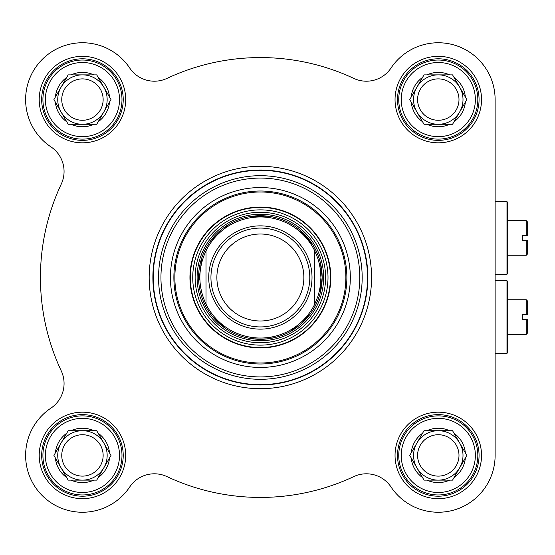 <?xml version="1.0" encoding="UTF-8"?>
<svg xmlns="http://www.w3.org/2000/svg" width="555" height="555" viewBox="0 0 555 555"><rect width="100%" height="100%" fill="white"/><g stroke="black" fill="none" stroke-linecap="round" stroke-linejoin="round"><path stroke-width="0.83" d="M206.002 304.14C197.823 286.38 197.823 268.62 206.002 250.86L206.002 304.14L206.002 250.86A60.544 60.544 0 0 1 314.734 250.86L317.731 258.137L319.347 263.826L320.401 269.64L320.915 277.5L320.401 285.36L319.347 291.174L317.731 296.863L314.734 304.14L314.734 250.86L314.734 304.14A60.544 60.544 0 0 1 206.002 304.14A60.544 60.544 0 0 0 314.734 304.14M314.734 250.86A60.544 60.544 0 0 0 206.002 250.86A60.544 60.544 0 0 1 314.734 250.86M320.048 293.463L322.15 277.5A61.778 61.778 0 0 0 229.479 223.998A61.778 61.778 0 0 0 229.479 331.002A61.778 61.778 0 0 0 322.15 277.5L320.422 262.994M309.794 277.5A49.423 49.423 0 0 0 235.66 234.696A49.423 49.423 0 0 0 235.66 320.304A49.423 49.423 0 0 0 309.794 277.5M303.863 277.5A43.491 43.491 0 0 0 238.622 239.836A43.491 43.491 0 0 0 238.622 315.164A43.491 43.491 0 0 0 303.863 277.5M506.986 280.712L506.986 353.362L507.478 352.869L507.478 281.205L506.986 280.712L495.122 280.712M527.25 319.507L527.25 333.347L526.265 334.339L526.265 319.507L527.25 319.507L522.31 319.507L522.31 314.567L527.25 314.567L527.25 300.727L526.265 299.742L526.265 314.567L527.25 314.567M346.861 277.5A86.49 86.49 0 0 1 217.123 352.404A86.49 86.49 0 0 1 217.123 202.596A86.49 86.49 0 0 1 346.861 277.5M123.224 455.419A40.772 40.772 0 0 1 62.063 490.731A40.772 40.772 0 0 1 62.063 420.107A40.772 40.772 0 0 1 123.224 455.419M125.694 455.419A43.241 43.241 0 0 0 60.828 417.971A43.241 43.241 0 0 0 60.828 492.868A43.241 43.241 0 0 0 125.694 455.419M123.224 99.581A40.772 40.772 0 0 1 62.063 134.893A40.772 40.772 0 0 1 62.063 64.269A40.772 40.772 0 0 1 123.224 99.581M125.694 99.581A43.241 43.241 0 0 0 60.828 62.132A43.241 43.241 0 0 0 60.828 137.03A43.241 43.241 0 0 0 125.694 99.581M479.062 455.419A40.772 40.772 0 0 1 417.901 490.731A40.772 40.772 0 0 1 417.901 420.107A40.772 40.772 0 0 1 479.062 455.419M481.532 455.419A43.241 43.241 0 0 0 416.666 417.971A43.241 43.241 0 0 0 416.666 492.868A43.241 43.241 0 0 0 481.532 455.419M479.062 99.581A40.772 40.772 0 0 1 417.901 134.893A40.772 40.772 0 0 1 417.901 64.269A40.772 40.772 0 0 1 479.062 99.581M481.532 99.581A43.241 43.241 0 0 0 416.666 62.132A43.241 43.241 0 0 0 416.666 137.03A43.241 43.241 0 0 0 481.532 99.581M350.316 277.5A89.952 89.952 0 0 0 215.395 199.606A89.952 89.952 0 0 0 215.395 355.394A89.952 89.952 0 0 0 350.316 277.5M61.258 184.094A29.651 29.651 0 0 0 50.887 146.846A29.651 29.651 0 0 1 61.258 184.094A219.926 219.926 0 0 0 61.258 370.906A29.651 29.651 0 0 1 50.887 408.154A56.839 56.839 0 0 0 42.263 495.608A56.839 56.839 0 0 0 129.71 486.985A29.651 29.651 0 0 1 166.965 476.606A219.926 219.926 0 0 0 353.771 476.606A29.651 29.651 0 0 1 391.025 486.985A56.839 56.839 0 0 0 495.122 455.419L495.122 353.362L506.986 353.362M50.887 146.846A56.839 56.839 0 0 1 42.263 59.392A56.839 56.839 0 0 1 129.71 68.015A29.651 29.651 0 0 0 166.965 78.394A219.926 219.926 0 0 1 353.771 78.394A29.651 29.651 0 0 0 391.025 68.015A56.839 56.839 0 0 1 495.122 99.581L495.122 455.419M367.861 277.5A107.497 107.497 0 0 0 206.626 184.406A107.497 107.497 0 0 0 206.626 370.594A107.497 107.497 0 0 0 367.861 277.5M371.572 277.5A111.201 111.201 0 0 0 204.767 181.201A111.201 111.201 0 0 0 204.767 373.799A111.201 111.201 0 0 0 371.572 277.5M189.942 277.5A70.429 70.429 0 0 0 295.586 338.495A70.429 70.429 0 0 0 295.586 216.505A70.429 70.429 0 0 0 189.942 277.5M325.605 277.5A65.24 65.24 0 0 0 227.751 221.001A65.24 65.24 0 0 0 227.751 333.999A65.24 65.24 0 0 0 325.605 277.5M417.589 455.419A20.701 20.701 0 0 1 456.217 445.068A20.701 20.701 0 0 1 443.646 475.413A20.701 20.701 0 0 1 417.589 455.419M426.968 480.131L424.02 480.131L416.888 467.775A24.711 24.711 0 0 1 438.29 430.708A24.711 24.711 0 0 1 459.693 467.775L454.032 477.584A27.181 27.181 0 0 0 465.354 457.972L459.693 467.775A24.711 24.711 0 0 1 438.29 480.131L426.968 480.131A27.181 27.181 0 0 0 449.612 480.131L438.29 480.131A24.711 24.711 0 0 1 416.888 467.775L409.756 455.419L424.02 430.708L452.554 430.708L465.354 452.873A27.181 27.181 0 0 0 454.032 433.261M411.227 457.972A27.181 27.181 0 0 0 422.549 477.584M422.549 433.261A27.181 27.181 0 0 0 411.227 452.873M449.612 430.708A27.181 27.181 0 0 0 426.968 430.708M477.827 455.419A39.537 39.537 0 0 0 418.519 421.183A39.537 39.537 0 0 0 418.519 489.663A39.537 39.537 0 0 0 477.827 455.419A39.537 39.537 0 0 0 418.519 421.183A39.537 39.537 0 0 0 418.519 489.663A39.537 39.537 0 0 0 477.827 455.419M417.589 99.581A20.701 20.701 0 0 1 456.217 89.23A20.701 20.701 0 0 1 443.646 119.575A20.701 20.701 0 0 1 417.589 99.581M426.968 124.292L424.02 124.292L416.888 111.937A24.711 24.711 0 0 1 438.29 74.87A24.711 24.711 0 0 1 459.693 111.937L454.032 121.739A27.181 27.181 0 0 0 465.354 102.127L459.693 111.937A24.711 24.711 0 0 1 438.29 124.292L426.968 124.292A27.181 27.181 0 0 0 449.612 124.292L438.29 124.292A24.711 24.711 0 0 1 416.888 111.937L409.756 99.581L424.02 74.87L452.554 74.87L465.354 97.028A27.181 27.181 0 0 0 454.032 77.416M411.227 102.127A27.181 27.181 0 0 0 422.549 121.739M422.549 77.416A27.181 27.181 0 0 0 411.227 97.028M449.612 74.87A27.181 27.181 0 0 0 426.968 74.87M477.827 99.581A39.537 39.537 0 0 0 418.519 65.337A39.537 39.537 0 0 0 418.519 133.817A39.537 39.537 0 0 0 477.827 99.581A39.537 39.537 0 0 0 418.519 65.337A39.537 39.537 0 0 0 418.519 133.817A39.537 39.537 0 0 0 477.827 99.581M61.751 99.581A20.701 20.701 0 0 1 100.372 89.23A20.701 20.701 0 0 1 87.808 119.575A20.701 20.701 0 0 1 61.751 99.581M71.123 124.292L68.182 124.292L61.05 111.937A24.711 24.711 0 0 1 82.452 74.87A24.711 24.711 0 0 1 103.847 111.937L98.186 121.739A27.181 27.181 0 0 0 109.515 102.127L103.847 111.937A24.711 24.711 0 0 1 82.452 124.292L71.123 124.292A27.181 27.181 0 0 0 93.774 124.292L82.452 124.292A24.711 24.711 0 0 1 61.05 111.937L53.918 99.581L68.182 74.87L96.716 74.87L109.515 97.028A27.181 27.181 0 0 0 98.186 77.416M55.389 102.127A27.181 27.181 0 0 0 66.711 121.739M66.711 77.416A27.181 27.181 0 0 0 55.389 97.028M93.774 74.87A27.181 27.181 0 0 0 71.123 74.87M121.989 99.581A39.537 39.537 0 0 0 62.68 65.337A39.537 39.537 0 0 0 62.68 133.817A39.537 39.537 0 0 0 121.989 99.581A39.537 39.537 0 0 0 62.68 65.337A39.537 39.537 0 0 0 62.68 133.817A39.537 39.537 0 0 0 121.989 99.581M61.751 455.419A20.701 20.701 0 0 1 100.372 445.068A20.701 20.701 0 0 1 87.808 475.413A20.701 20.701 0 0 1 61.751 455.419M71.123 480.131L68.182 480.131L61.05 467.775A24.711 24.711 0 0 1 82.452 430.708A24.711 24.711 0 0 1 103.847 467.775L98.186 477.584A27.181 27.181 0 0 0 109.515 457.972L103.847 467.775A24.711 24.711 0 0 1 82.452 480.131L71.123 480.131A27.181 27.181 0 0 0 93.774 480.131L82.452 480.131A24.711 24.711 0 0 1 61.05 467.775L53.918 455.419L68.182 430.708L96.716 430.708L109.515 452.873A27.181 27.181 0 0 0 98.186 433.261M55.389 457.972A27.181 27.181 0 0 0 66.711 477.584M66.711 433.261A27.181 27.181 0 0 0 55.389 452.873M93.774 430.708A27.181 27.181 0 0 0 71.123 430.708M121.989 455.419A39.537 39.537 0 0 0 62.68 421.183A39.537 39.537 0 0 0 62.68 489.663A39.537 39.537 0 0 0 121.989 455.419A39.537 39.537 0 0 0 62.68 421.183A39.537 39.537 0 0 0 62.68 489.663A39.537 39.537 0 0 0 121.989 455.419M109.515 97.028L110.986 99.581L109.515 102.127M98.186 121.739L96.716 124.292L93.774 124.292M109.515 452.873L110.986 455.419L109.515 457.972M98.186 477.584L96.716 480.131L93.774 480.131M465.354 452.873L466.824 455.419L465.354 457.972M454.032 477.584L452.554 480.131L449.612 480.131M465.354 97.028L466.824 99.581L465.354 102.127M454.032 121.739L452.554 124.292L449.612 124.292M413.579 99.581A24.711 24.711 0 0 1 416.888 87.225M413.579 455.419A24.711 24.711 0 0 1 416.888 443.063M57.741 455.419A24.711 24.711 0 0 1 61.05 443.063M57.741 99.581A24.711 24.711 0 0 1 61.05 87.225M506.986 201.638L506.986 274.288L507.478 273.795L507.478 202.131L506.986 201.638L495.122 201.638M527.25 240.433L527.25 254.273L526.265 255.258L526.265 240.433L527.25 240.433L522.31 240.433L522.31 235.493L527.25 235.493L527.25 221.653L526.265 220.661L526.265 235.493L527.25 235.493M495.122 181.124L495.122 99.581M166.965 476.606A29.651 29.651 0 0 0 129.71 486.985M312.014 277.5A51.65 51.65 0 0 1 234.55 322.226A51.65 51.65 0 0 1 234.55 232.774A51.65 51.65 0 0 1 312.014 277.5M359.793 277.5A99.421 99.421 0 0 0 210.657 191.399A99.421 99.421 0 0 0 210.657 363.601A99.421 99.421 0 0 0 359.793 277.5M362.179 277.5A101.808 101.808 0 0 0 209.464 189.331A101.808 101.808 0 0 0 209.464 365.669A101.808 101.808 0 0 0 362.179 277.5M367.528 277.5A107.157 107.157 0 0 0 206.793 184.697A107.157 107.157 0 0 0 206.793 370.303A107.157 107.157 0 0 0 367.528 277.5M322.164 277.5A61.792 61.792 0 0 0 260.371 215.708A61.792 61.792 0 0 0 198.579 277.5A61.792 61.792 0 0 0 260.371 339.292A61.792 61.792 0 0 0 322.164 277.5M323.627 277.5A63.263 63.263 0 0 0 228.736 222.715A63.263 63.263 0 0 0 228.736 332.285A63.263 63.263 0 0 0 323.627 277.5M174.867 277.5A85.498 85.498 0 0 0 303.12 351.544A85.498 85.498 0 0 0 303.12 203.456A85.498 85.498 0 0 0 174.867 277.5M190.303 277.5A70.069 70.069 0 0 0 295.406 338.182A70.069 70.069 0 0 0 295.406 216.818A70.069 70.069 0 0 0 190.303 277.5M192.738 277.5A67.634 67.634 0 0 0 260.371 345.134A67.634 67.634 0 0 0 328.005 277.5A67.634 67.634 0 0 0 260.371 209.866A67.634 67.634 0 0 0 192.738 277.5M475.358 455.419A37.067 37.067 0 0 1 419.753 487.519A37.067 37.067 0 0 1 419.753 423.319A37.067 37.067 0 0 1 475.358 455.419M475.358 99.581A37.067 37.067 0 0 1 419.753 131.681A37.067 37.067 0 0 1 419.753 67.481A37.067 37.067 0 0 1 475.358 99.581M119.519 99.581A37.067 37.067 0 0 1 63.915 131.681A37.067 37.067 0 0 1 63.915 67.481A37.067 37.067 0 0 1 119.519 99.581M119.519 455.419A37.067 37.067 0 0 1 63.915 487.519A37.067 37.067 0 0 1 63.915 423.319A37.067 37.067 0 0 1 119.519 455.419M507.478 334.339L526.265 334.339M507.478 299.742L526.265 299.742M312.909 245.005L299.194 229.444M268.114 216.207L252.012 216.29M229.43 224.033L210.879 240.523M201.971 257.347L198.752 281.961M214.029 318.355L226.162 328.942M248.217 338.071L273.046 337.967M290.848 331.238L309.537 314.9M495.122 274.288L506.986 274.288M507.478 255.258L526.265 255.258M507.478 220.661L526.265 220.661"/></g></svg>
